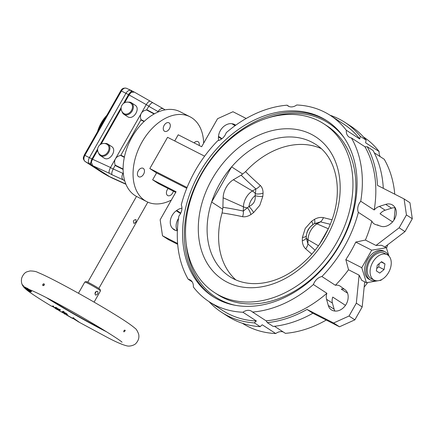<?xml version="1.0" encoding="UTF-8"?>
<svg xmlns="http://www.w3.org/2000/svg" width="434" height="434" viewBox="0 0 434 434"><rect width="100%" height="100%" fill="white"/><g stroke="black" fill="none" stroke-linecap="round" stroke-linejoin="round"><path stroke-width="0.65" d="M62.561 312.74L65.773 312.995L67.454 314.677L66.679 315.117L65.979 314.167M65.035 313.549L63.95 313.549L65.252 314.303L65.963 314.232L65.035 313.549M63.472 312.388L66.435 313.787M94.091 302.135L100.482 290.878A8.995 0.467 -150.4 0 0 100.482 290.851A8.995 0.467 -150.4 0 0 92.892 286.028A8.995 0.467 -150.4 0 0 84.863 281.975A8.995 0.467 -150.4 0 0 84.842 281.991L78.445 293.248M95.54 295.071C97.607 294.719 98.323 293.465 97.677 291.301C95.225 291.453 94.509 292.711 95.54 295.071L95.621 295.12M23.11 286.147L23.572 286.76M30.114 289.966L30.478 290.096C27.678 289.945 25.367 288.811 23.55 286.706L23.469 286.044L23.474 286.586M23.653 286.896L26.669 289.234L30.89 290.384L29.089 290.417L27.098 289.744L23.664 286.993L26.631 289.516L31.177 290.851A9.543 9.45 141.1 0 1 26.908 289.766L31.362 291.312A9.613 9.521 140.3 0 1 29.566 291.051L25.443 288.87M22.725 285.61L22.687 285.556A92.74 11.213 -65.4 0 1 22.666 285.523A92.74 11.213 -65.4 0 1 22.595 285.382L22.356 284.612L23.441 286.473C25.221 288.61 27.505 289.787 30.282 290.004L30.478 290.096M22.801 285.735C24.608 288.388 26.686 289.874 29.029 290.194C26.479 289.662 24.364 288.116 22.687 285.556L22.666 285.523C21.418 283.494 21.098 281.01 21.7 278.064C23.04 274.624 24.836 272.519 27.098 271.755L30.06 270.946C33.749 271.006 36.413 271.538 38.062 272.557C50.816 277.586 88.786 298.516 111.853 312.675C123.37 319.657 131.052 324.827 134.898 328.175C136.113 328.815 137.361 330.789 138.641 334.099C139.379 337.435 138.549 340.451 136.151 343.142C135.24 344.726 130.591 346.63 127.292 345.958C122.909 344.987 116.193 342.106 107.155 337.316L78.885 322.088L73.134 318.513M61.953 311.769L61.134 311.9L59.713 310.923M25.47 288.838L24.25 287.677L25.66 288.914M26.409 288.952L25.622 289.001M28.02 290.53L25.21 288.653M31.091 290.97L31.172 291.507L28.991 290.889L26.056 289.407M30.836 290.693L31.362 291.312M23.273 285.512L22.595 285.382L23.073 286.158M23.322 285.697L23.333 286.196L23.322 285.697M22.78 285.718L23.365 286.603C25.476 289.63 29.615 290.514 29.002 290.227L29.604 289.95M30.239 290.004L30.282 290.004C27.478 289.776 25.199 288.594 23.425 286.456L23.425 285.957L23.441 286.473M100.482 290.851L100.086 289.413A7.937 0.412 -150.4 0 0 93.386 285.16A7.937 0.412 -150.4 0 0 86.301 281.579L84.863 281.975M96.321 291.301L94.927 294.002L96.321 291.301M58.362 309.686L56.035 308.438L55.259 308.428L56.078 308.916A9.662 2.365 -59.5 0 0 56.143 308.948L57.576 309.789A9.613 2.338 -59.5 0 0 58.362 309.686L59.214 309.382M26.127 288.03L25.422 287.867A9.526 9.45 -84 0 1 24.244 286.744L29.93 289.831M29.859 289.82A9.526 9.45 -84 0 1 27.906 289.299L27.564 288.247M27.098 288.322L27.516 289.413A9.526 9.51 -136.7 0 1 25.009 287.986A58.058 3.005 29.6 0 1 25.422 287.867M73.596 318.122L72.597 318.306L72.95 317.753L79.628 322.5L72.771 318.29M68.263 315.632L67.438 315.572A9.526 1.134 -60 0 0 67.737 315.518L67.964 315.648M52.867 306.192L51.548 306.203L52.612 306.116L53.805 306.681L53.957 307.652L55.292 307.391L60.472 309.979L58.709 310.462L61.541 312.019A9.526 2.279 -59.6 0 0 62.941 311.319A89.062 86.366 -46.3 0 1 64.303 312.106A9.526 2.262 120.3 0 1 62.556 312.735L62.04 312.057M58.829 310.549L61.585 312.051L62.089 311.807M125.269 330.697L123.858 331.923L123.755 331.104L124.325 330.247L124.954 330.138L125.269 330.697M44.404 284.33L43.026 285.664L42.776 285.426L42.668 284.753L43.264 283.901L43.997 283.793L44.404 284.33M29.566 291.051C31.834 291.621 32.073 291.86 30.271 291.773A9.667 8.734 126.2 0 1 29.073 291.398L29.745 291.339L26.593 289.852C31.118 293.455 39.434 298.907 51.548 306.203M23.957 287.357L23.979 287.379C25.845 289.473 28.183 290.563 31.004 290.65L31.058 290.65M44.382 284.693L43.839 285.539M57.608 303.54A5.289 2.42 121.1 0 1 57.131 303.941L53.507 301.348M55.075 307.711L55.829 307.701M52.671 306.268L53.436 306.55M66.321 314.303L67.134 314.303M30.624 290.248L31.177 290.851M26.718 289.603L27.038 289.939M29.691 291.084L29.073 291.398M30.114 291.404L30.271 291.773M63.803 311.601L64.303 312.106L63.803 311.601M63.326 311.324L62.941 311.319L63.326 311.324M61.151 311.905L59.518 310.706M56.968 308.183L56.029 308.433L57.098 308.015L56.219 307.505M59.957 309.453L60.472 309.979L59.957 309.453M56.794 308.238L59.127 309.502L57.63 309.822L56.165 308.965M55.4 307.494L56.718 308.08M55.698 307.31L55.292 307.391L55.698 307.31M53.512 306.089L53.805 306.681L52.704 306.192M53.051 305.986L52.612 306.116L53.051 305.986M52.991 306.377L52.612 306.74M52.346 306.344L52.628 306.811L53.447 306.692M73.558 318.165L72.483 318.415A58.058 3.005 29.6 0 1 67.715 315.675M67.438 315.518L72.483 318.415M67.845 315.599L72.597 318.306A55.172 2.859 29.6 0 1 67.737 315.518M73.775 317.856L72.95 317.753L73.156 318.019L79.574 322.473M26.17 287.791L25.009 287.986M29.881 289.825L27.819 288.881M24.602 287.026L24.244 286.744M154.103 113.996L146.556 109.954L148.884 106.211L146.236 104.605C147.902 102.066 149.242 100.927 150.251 101.187L152.871 102.771M124.325 157.368L120.717 155.437L141.039 119.665C140.182 117.31 140.253 115.205 141.262 113.355C142.336 111.543 144.099 110.41 146.556 109.954M141.039 119.665L144.316 121.276M99.24 128.686A28.042 18.45 -63 0 1 101.876 123.153A28.042 18.45 -63 0 1 105.25 118.108M97.52 131.719A26.984 17.756 -63 0 1 106.835 115.325M125.833 184.005L109.656 176.681L91.465 164.974L109.656 176.681A42.331 27.852 -63 0 0 110.572 177.24A42.331 27.852 -63 0 0 112.086 178.011L125.947 184.282M92.534 159.256L91.975 158.936A5.159 3.396 117 0 0 91.015 162.745L92.534 159.256L97.645 150.262M91.368 162.3L92.664 165.652L109.357 173.302C108.712 172.341 109.075 170.437 110.453 167.595L115.422 158.844C116.496 157.027 118.26 155.893 120.717 155.437M91.221 162.566L91.585 161.936M91.015 162.745L90.071 163.2A5.219 3.434 117 0 0 91.183 164.774L107.008 175.331A42.331 27.852 117 0 0 107.92 175.889A42.331 27.852 117 0 0 109.433 176.66L110.014 176.92M130.878 91.362L132.869 91.406L134.16 91.992L150.251 101.187M134.318 92.073L131.041 92.458L130.856 92.8L131.231 91.954L131.046 91.064A5.219 3.434 117 0 1 132.755 91.319A5.219 3.434 117 0 1 132.869 91.39L132.961 91.449M131.041 92.475L129.072 94.938L146.236 104.605M101.16 144.066L121.135 108.907M124.65 102.717L129.072 94.938M131.198 92.198L130.856 92.8M124.216 113.73A6.244 4.693 123 0 1 123.82 113.496A6.244 6.244 0 0 1 121.927 105.261A6.244 6.244 0 0 1 130.618 103.021A6.244 4.693 123 0 1 131.393 110.605A6.244 4.693 123 0 1 124.216 113.73M122.122 111.75A6.879 5.17 -57 0 0 123.902 114.305A6.879 5.17 -57 0 0 124.254 114.511A6.879 5.17 -57 0 0 132.126 111.12A6.879 5.17 -57 0 0 131.393 102.766A6.879 5.17 -57 0 0 128.334 102.18M123.902 114.305L127.932 116.898C133.623 120.213 140.79 108.451 135.082 105.164L131.393 102.766M107.127 144.376A6.244 4.693 123 0 1 107.74 152.215A6.244 4.693 123 0 1 100.33 154.846A6.244 6.244 0 0 1 102.836 143.54A6.244 6.244 0 0 1 107.127 144.376M98.627 153.104A6.879 5.17 -57 0 0 100.411 155.66A6.879 5.17 -57 0 0 108.489 152.703A6.879 5.17 -57 0 0 107.903 144.115A6.879 5.17 -57 0 0 104.844 143.529M100.411 155.66L104.079 158.036C109.634 162.039 117.511 149.958 111.592 146.513L107.903 144.115M110.453 167.595L113.176 169.065L115.2 165.148L123.11 169.038M157.683 112.194L158.03 111.581C159.728 108.983 161.54 108.066 163.455 108.825L165.061 109.862M152.958 102.825L152.904 102.787C151.889 102.527 150.555 103.672 148.884 106.211M90.239 162.902L91.297 164.849A5.192 3.418 117 0 0 91.465 164.974M113.176 169.065C111.798 171.913 111.435 173.812 112.08 174.772L109.357 173.302M124.732 180.853L123.24 179.882C121.618 178.455 121.515 176.291 122.92 173.394L113.236 168.956M115.2 165.148C114.343 162.793 114.419 160.688 115.422 158.844L146.171 104.713M123.267 172.781L122.92 173.394M110.572 177.24L109.368 176.557A42.266 27.809 -63 0 1 108.457 175.998M135.972 222.175L134.041 223.456C132.782 221.194 133.439 219.908 136.016 219.593L135.972 222.175M131.486 90.603A5.289 3.483 117 0 0 131.372 90.532A5.289 3.483 117 0 0 131.182 90.435A5.289 3.483 117 0 0 125.947 93.294L89.404 157.618A5.289 3.483 117 0 0 89.724 164.117L85.178 161.529L102.462 172.743L108.402 175.965M311.813 254.183A511.995 287.438 -108.2 0 0 305.688 248.877C303.594 246.832 302.465 244.136 302.303 240.778L302.406 237.452L305.227 228.43L311.612 221.248L314.476 219.349C317.52 217.646 320.509 217.071 323.439 217.635A8.468 5.002 -75.5 0 1 320.482 221.845L314.216 223.738L312.485 224.893A11.723 7.714 -63 0 0 311.482 225.734A11.723 7.714 -63 0 0 306.328 235.733L306.247 237.767L307.907 243.984A517.366 290.454 71.8 0 1 315.106 250.244M321.035 148.52A78.842 59.23 123 0 0 245.557 171.642L242.66 174.045L231.62 166.878A78.842 59.23 123 0 1 311.639 142.059A78.842 59.23 123 0 1 315.67 144.386C336.187 156.902 343.685 189.951 331.343 221.682C323.259 242.378 310.456 258.772 292.934 270.87C272.454 285.002 247.206 288.073 229.83 276.653A78.842 59.23 123 0 1 211.64 202.054A78.842 59.23 123 0 1 231.62 166.878L211.64 202.054L222.68 209.221L222.902 207.3A517.366 337.945 66.2 0 1 243.317 211.07L248.98 206.503C253.678 204.327 255.734 200.714 255.138 195.669L255.892 188.926A8.468 5.94 131.2 0 0 260.302 185.459C262.147 187.336 263.069 189.902 263.058 193.146L262.809 196.38L259.809 205.287L253.602 212.584L250.885 214.575C248.009 216.392 245.232 217.103 242.552 216.702A511.995 334.435 -113.8 0 0 222.099 212.931A78.842 59.23 123 0 0 235.792 279.865M263.058 193.146A8.468 4.134 178.6 0 1 255.545 193.841A8.468 4.427 -120.6 0 0 252.414 190.987L255.892 188.926A517.366 303.588 175.8 0 1 241.168 175.146L233.373 179.757A16.145 10.622 117 0 0 223.136 197.779L222.902 207.3M383.298 188.34A113.231 85.069 123 0 0 373.077 150.511L367.218 146.708A10.053 7.552 123 0 1 364.918 146.73L351.448 137.985A10.053 7.552 123 0 1 349.175 137.117A10.053 7.552 123 0 1 346.305 130.26A111.115 83.48 123 0 0 330.312 115.411A111.115 83.48 123 0 0 296.715 104.99A10.053 7.552 123 0 1 288.035 105.967A10.053 7.552 123 0 1 287.08 105.185L289.136 106.52M346.305 130.26L359.781 139.005A10.053 7.552 123 0 1 360.329 136.352L366.188 140.155A10.053 7.552 123 0 0 365.64 142.808L379.115 151.553A10.053 7.552 -57 0 0 380.265 156.69M394.766 194.182A111.115 83.48 123 0 0 384.253 159.278L374.282 152.806M222.007 138.674L218.503 136.401A11.761 8.837 123 0 1 231.957 123.723L232.385 123.788A12.168 9.141 123 0 1 235.174 124.84A12.168 9.141 123 0 1 235.705 125.225M364.918 146.73A111.115 83.48 123 0 1 374.206 209.98A10.053 7.552 123 0 1 379.327 206.41L385.696 204.387A12.168 9.141 123 0 1 392.613 205.07A12.168 9.141 123 0 1 393.795 206.042L394.088 206.345A11.761 8.837 123 0 1 390.334 223.96L389.911 224.275A12.168 9.141 123 0 1 381.03 226.277L375.47 224.492A10.053 7.552 123 0 1 374.097 223.841A10.053 7.552 123 0 1 371.835 221.101A111.115 83.48 123 0 1 365.401 240.045L375.99 245.443L381.611 245.297L386.347 247.711L388.945 256.033M392.569 221.899L380.065 213.783A10.053 7.552 123 0 1 385.186 210.213L391.555 208.19A12.168 9.141 123 0 1 395.162 207.756M344.271 289.158A10.053 7.552 123 0 0 341.233 289.082L347.569 293.194M345.469 305.346L332.742 297.084A10.053 7.552 123 0 0 332.422 303.1L334.147 309.247L328.288 305.449A12.168 9.141 123 0 0 331.419 309.881A12.168 9.141 123 0 0 334.207 310.939L334.636 311.004A11.761 8.837 123 0 0 348.09 298.326L348.133 297.816A12.168 9.141 123 0 0 345.003 289.695L340.37 286.288A10.053 7.552 123 0 0 340.093 286.098A10.053 7.552 123 0 0 335.374 285.279L321.903 276.534A10.053 7.552 123 0 0 313.408 284.536A111.115 83.48 123 0 1 252.561 312.051L266.037 320.797A10.053 7.552 123 0 1 267.284 322.625A113.231 85.069 -57 0 0 307.012 309.431L312.865 313.234A113.231 85.069 -57 0 1 273.143 326.428L267.284 322.625M332.422 303.1L326.563 299.297A10.053 7.552 123 0 1 326.883 293.281L313.408 284.536M287.08 105.185A111.115 83.48 123 0 0 226.233 132.695A10.053 7.552 123 0 1 217.743 140.697A111.115 83.48 123 0 0 181.282 204.875A10.053 7.552 123 0 1 178.911 215.996A111.115 83.48 123 0 0 188.199 279.246A10.053 7.552 123 0 1 190.472 280.114A10.053 7.552 123 0 1 193.336 286.977A111.115 83.48 123 0 0 209.329 301.825L222.805 310.57A111.115 83.48 123 0 0 256.402 320.992L242.926 312.247A111.115 83.48 123 0 1 209.329 301.825M164.144 125.339A4.763 3.136 -63 0 1 168.94 122.806A4.763 3.136 -63 0 1 169.569 128.469A4.763 3.136 -63 0 1 164.616 131.29A4.763 3.136 -63 0 1 164.144 125.339M194.085 142.867A4.763 3.136 -63 0 1 197.942 141.625A4.763 3.136 -63 0 1 199.201 145.477M173.318 191.166A4.763 3.136 -63 0 1 167.779 195.593A4.763 3.136 -63 0 1 167.302 189.642A4.763 3.136 -63 0 1 168.104 188.508M138.305 170.822A4.763 3.136 -63 0 1 143.101 168.289A4.763 3.136 -63 0 1 143.735 173.953A4.763 3.136 -63 0 1 138.777 176.774A4.763 3.136 -63 0 1 138.305 170.822M171.354 200.052A47.621 31.335 -63 0 1 146.735 201.631L136.797 196.564A47.621 31.335 -63 0 1 132.055 137.025A47.621 31.335 -63 0 1 180.039 111.706L189.983 116.768A47.621 31.335 -63 0 1 203.654 143.198M146.735 201.631A47.621 31.335 -63 0 1 141.994 142.092A47.621 31.335 -63 0 1 189.983 116.768M321.502 117.647A104.768 78.706 123 0 1 326.856 120.739A104.768 78.706 123 0 1 335.845 251.465A104.768 78.706 123 0 1 212.785 296.498A104.768 78.706 123 0 1 201.609 169.255A104.768 78.706 123 0 1 321.502 117.647M323.965 123.907L326.894 125.806A100.536 75.527 123 0 1 335.52 251.253A100.536 75.527 123 0 1 217.434 294.469L214.504 292.565A100.536 75.527 123 0 1 203.779 170.464A100.536 75.527 123 0 1 318.827 120.94A100.536 75.527 123 0 1 323.965 123.907A100.536 75.527 123 0 1 332.59 249.355A100.536 75.527 123 0 1 214.504 292.565M283.315 332.005A10.053 7.552 -57 0 0 275.736 333.54A111.115 83.48 123 0 1 242.4 323.287M275.736 333.54L262.261 324.795A10.053 7.552 123 0 0 260.221 326.688A113.231 85.069 -57 0 1 227.508 316.147L221.655 312.344A113.231 85.069 -57 0 0 254.362 322.885A10.053 7.552 123 0 1 256.402 320.992M330.052 115.243A113.231 85.069 123 0 1 344.938 122.383L350.797 126.18A113.231 85.069 123 0 1 366.188 140.155M344.938 122.383A113.231 85.069 123 0 1 360.329 136.352M387.144 254.66L384.307 253.212A14.284 9.402 117 0 0 369.909 260.807A14.284 9.402 117 0 0 371.336 278.671L374.173 280.114A14.284 9.402 117 0 0 389.038 271.657A14.284 9.402 117 0 0 387.144 254.66A14.284 9.402 117 0 0 372.752 262.255A14.284 9.402 117 0 0 374.173 280.114M370.614 280.082L369.193 279.36A15.874 10.443 -63 0 1 367.614 259.51A15.874 10.443 -63 0 1 383.607 251.074L385.029 251.796A15.874 10.443 117 0 0 369.03 260.237A15.874 10.443 117 0 0 370.614 280.082A15.874 10.443 117 0 0 375.752 280.668M388.522 255.61A15.874 10.443 117 0 0 385.029 251.796M222.68 209.221L222.099 212.931M241.168 175.146L242.66 174.045M328.668 228.132L319.364 244.51M381.578 261.697L377.276 265.19L376.359 270.887L379.739 273.078L384.041 269.585L384.963 263.888L381.578 261.697M174.718 140.947L178.222 134.784L201.653 146.725L217.575 118.699L232.971 111.733L246.197 118.477M218.698 140.459A12.168 9.141 123 0 1 218.459 136.905L218.503 136.401M330.312 115.411L343.788 124.157A111.115 83.48 123 0 1 359.781 139.005M363.383 136.873A111.115 83.48 123 0 1 379.115 151.553M351.448 137.985A111.115 83.48 123 0 1 360.73 201.235L374.206 209.98M395.076 207.75A111.115 83.48 123 0 1 393.915 220.136M387.779 244.727A111.115 83.48 123 0 1 386.499 248.205M367.701 282.512A111.115 83.48 123 0 1 364.159 287.134M378.616 225.501L377.694 224.904A10.053 7.552 123 0 0 377.857 225.257M371.835 221.101L358.359 212.356A111.115 83.48 123 0 1 321.903 276.534M364.685 281.823L362.189 306.963L354.876 319.831L349.017 316.028L356.33 303.16L359.113 275.151L348.524 269.758A111.115 83.48 123 0 1 335.374 285.279M348.524 269.758L345.833 259.581A111.115 83.48 -57 0 0 355.777 242.074L365.401 240.045M326.254 320.053A111.115 83.48 123 0 1 285.371 333.345L274.489 326.281M326.883 293.281A111.115 83.48 123 0 1 266.037 320.797M209.069 301.657A113.231 85.069 -57 0 0 221.655 312.344M192.186 281.84L188.199 279.246M177.376 230.779A12.168 9.141 123 0 1 173.98 229.657A12.168 9.141 123 0 1 172.797 228.68L172.504 228.382A11.761 8.837 123 0 1 176.258 210.761L176.681 210.447A12.168 9.141 123 0 1 181.922 208.184M186.745 188.302L156.555 172.922L152.643 179.812L176.074 191.752L160.151 219.778L162.5 235.787L177.614 243.49M162.5 235.787L168.359 239.59L177.685 244.342M175.71 192.387L158.502 183.615L152.643 179.812M177.289 230.774A11.761 8.837 123 0 1 178.537 218.394M254.362 322.885L260.221 326.688M355.777 242.074L371.705 250.19L386.347 247.711M187.059 187.526L149.817 168.549L156.555 172.922M149.817 168.549L167.567 137.307L204.62 156.186M242.926 312.247A10.053 7.552 123 0 1 251.606 311.27A10.053 7.552 123 0 1 252.561 312.051M358.359 212.356A10.053 7.552 123 0 1 360.73 201.235M381.383 279.735L381.095 280.245L379.028 280.592M378.003 280.765L366.453 282.724L361.761 267.697L371.705 250.19M359.113 275.151L361.717 280.31L366.453 282.724M345.833 259.581L361.761 267.697M384.86 246.951L404.993 231.615L412.3 218.747L409.951 202.738L404.092 198.935L377.482 185.378A113.231 85.069 123 0 0 367.218 146.708M412.3 218.747L406.441 214.944L399.134 227.812L375.99 245.443M406.441 214.944L404.092 198.935M349.017 316.028L333.621 322.988L307.012 309.431M326.563 299.297L328.288 305.449M334.864 311.037A12.168 9.141 123 0 1 334.147 309.247M354.876 319.831L339.48 326.791L312.865 313.234M362.189 306.963L356.33 303.16M339.48 326.791L333.621 322.988M404.993 231.615L399.134 227.812M381.22 261.984L384.963 263.888M376.75 268.467L378.719 266.867L379.245 263.59M378.719 266.867L384.041 269.585M250.885 214.575A8.468 3.461 -120.9 0 0 247.575 207.87A8.468 3.754 -178.6 0 1 243.42 206.817L243.317 211.07A8.468 5.778 -77.6 0 1 242.552 216.702M305.688 248.877A8.468 5.159 130.4 0 0 307.907 243.984L308.01 239.731A8.468 3.754 -178.6 0 1 306.247 237.767A8.468 3.602 175.7 0 1 302.303 240.778M262.809 196.38A8.468 3.087 -170.4 0 1 255.138 195.669A11.723 7.714 117 0 0 248.98 206.503A8.468 2.306 -131.1 0 1 253.602 212.584M313.18 224.378L310.153 227.02L308.205 229.543L307.017 232.309L306.328 235.733A8.468 2.702 -172.6 0 1 302.406 237.452M311.612 221.248A8.468 1.915 -128.8 0 1 312.605 224.796M314.476 219.349A8.468 2.924 -117.9 0 1 314.216 223.738A8.468 4.427 -120.6 0 1 317.004 223.901A14.181 9.331 117 0 0 308.01 239.731L318.437 245.823M63.424 312.697L64.086 312.502M64.769 313.505L64.568 312.805M46.443 297.643A48.798 2.528 -150.4 0 0 104.464 330.746A48.798 2.528 -150.4 0 0 106.699 331.874M27.516 289.413A55.172 2.859 29.6 0 1 27.906 289.299M57.131 303.941A48.581 2.517 -150.4 0 0 103.932 330.166M58.585 309.789L59.67 309.637M62.317 311.981A8.995 2.143 -59.7 0 0 63.565 311.764M146.871 109.753L154.45 113.8M110.513 167.486L92.54 159.251M129.077 94.932L121.417 91.004L84.874 155.329A5.051 3.32 117 0 0 85.178 161.529A2.116 1.59 -57 0 1 85.118 161.491L102.402 172.71A2.116 1.59 -57 0 0 102.462 172.743A42.087 27.695 -63 0 0 103.368 173.296L102.402 172.71A2.116 1.59 -57 0 1 102.348 172.667M84.939 161.345A2.116 1.59 -57 0 0 85.118 161.491C82.042 158.215 83.724 157.265 84.256 155.068L91.975 158.936L97.666 148.916M100.021 144.777L121.157 107.567M123.511 103.428L128.513 94.617A5.159 3.396 117 0 1 131.231 91.954M84.256 155.068L120.798 90.744L121.417 91.004A5.051 3.32 117 0 1 126.413 88.276L131.182 90.435M144.05 121.531L141.028 120.039M121.032 155.236L124.395 157.032M123.11 169.428L115.189 165.522M158.03 111.581L148.824 106.319M123.24 179.882L112.08 174.772M223.136 197.779L243.42 206.817A14.181 9.331 -63 0 1 252.414 190.987L233.373 179.757M330.328 224.286A517.366 256.093 169.8 0 1 320.482 221.845L317.004 223.901L328.321 228.74M323.439 217.635A511.995 253.434 -10.2 0 0 332.037 219.778M245.557 171.642A511.995 300.436 -4.2 0 0 260.302 185.459M235.179 125.6L232.385 123.788M391.555 208.19L385.696 204.387M213.669 297.062A104.768 78.706 123 0 1 203.73 169.797A104.768 78.706 123 0 1 323.259 118.786A104.768 78.706 123 0 1 327.73 121.314M267.344 118.108A103.71 77.914 123 0 1 323.319 120.082A103.71 77.914 123 0 1 344.075 137.703M235.293 305.319A103.71 77.914 123 0 1 186.148 243.219M311.259 134.263A85.189 63.999 123 0 1 297.724 270.447A85.189 63.999 123 0 1 198.723 220A85.189 63.999 123 0 1 311.259 134.263M180.766 213.099L176.681 210.447M180.544 213.544L176.258 210.761M175.705 230.465L172.504 228.382M175.352 230.34L172.797 228.68M385.186 210.213L379.327 206.41M235.027 125.714L231.957 123.723M221.628 138.961L218.459 136.905M62.577 312.751L63.852 312.73C64.248 311.97 68.295 314.721 67.156 314.368L67.189 314.238M65.187 314.27L66.353 314.292L66.787 313.798M23.642 286.885C25.389 289.077 28.715 290.053 28.248 289.836L30.602 290.297M25.443 288.865L25.047 288.485M23.317 286.174L22.367 284.639M23.262 286.071L23.376 286.369M122.062 342.247C121.108 340.571 90.966 321.632 63.261 306.616C45.261 296.644 30.76 289.814 29.664 289.76L29.68 289.766M67.438 315.572L66.559 315.062M53.442 306.317L53.935 307.641L55.557 307.489M58.281 309.871L58.943 310.614M31.205 291.073L27.011 289.923M29.029 291.23C29.93 291.556 30.385 291.529 30.407 291.16M63.456 312.35L63.95 313.549M63.977 312.008L63.071 311.482M63.223 311.471L61.699 312.084M56.811 308.194L60.158 309.898M54.76 307.787L55.259 308.428M27.792 288.87L24.412 286.901M120.798 90.744C121.916 88.525 123.788 87.706 126.413 88.276M163.455 108.825L152.904 102.787M150.267 101.193L152.909 102.793M98.827 288.436L147.842 202.152M87.787 282.165L136.498 196.407M103.368 173.296L107.92 175.889M132.755 91.319L131.372 90.532"/></g></svg>
